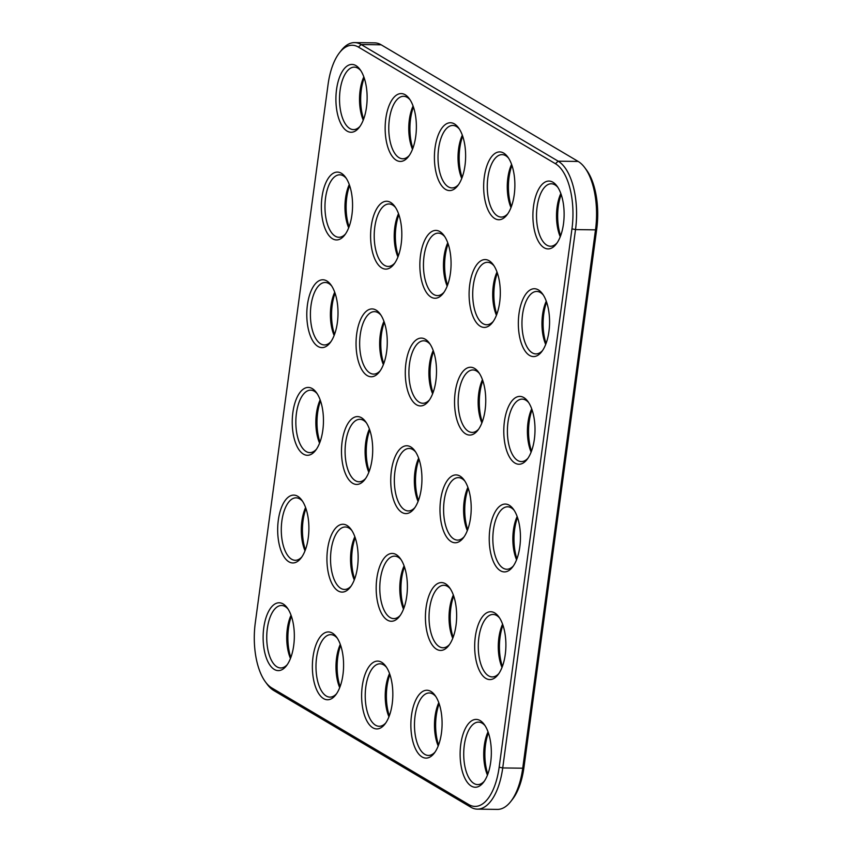 <?xml version="1.0" encoding="UTF-8"?>
<svg xmlns="http://www.w3.org/2000/svg" width="852" height="852" viewBox="0 0 852 852"><rect width="100%" height="100%" fill="white"/><g stroke="black" fill="none" stroke-linecap="round" stroke-linejoin="round"><path stroke-width="1.28" d="M339.458 52.771L341.226 50.502A55.774 25.666 90.8 0 1 354.645 42.6A55.774 25.666 90.8 0 1 361.173 44.538L558.167 161.177A55.774 25.666 90.8 0 1 575.515 229.593L502.723 767.94A55.774 25.666 90.8 0 1 477.354 809.134A55.774 25.666 90.8 0 1 470.826 807.195L273.822 690.557A55.774 25.666 90.8 0 1 267.166 684.241L265.451 681.93A53.101 24.442 90.8 0 1 255.291 622.812L328.073 84.465A53.101 24.442 90.8 0 1 339.458 52.771A53.101 24.442 90.8 0 1 358.447 47.094L555.44 163.722A53.101 24.442 90.8 0 1 571.958 228.858L499.165 767.205A53.101 24.442 90.8 0 1 468.792 804.576L271.799 687.947A53.101 24.442 90.8 0 1 265.451 681.93M354.645 42.6L374.646 42.866A55.774 25.666 90.8 0 1 381.174 44.805L578.178 161.443A55.774 25.666 90.8 0 1 584.834 167.759A55.774 25.666 90.8 0 1 595.516 229.859L522.734 768.206A55.774 25.666 90.8 0 1 510.774 801.498A55.774 25.666 90.8 0 1 497.355 809.4L477.354 809.134M533.331 223.661A33.91 15.602 -89.2 0 0 556.218 244.087A33.91 15.602 -89.2 0 0 556.995 186.087A33.91 15.602 -89.2 0 0 539.486 187.77A33.91 15.602 -89.2 0 0 533.331 223.661M518.772 331.332A33.91 15.602 -89.2 0 0 541.659 351.759A33.91 15.602 -89.2 0 0 542.436 293.759A33.91 15.602 -89.2 0 0 524.928 295.431A33.91 15.602 -89.2 0 0 518.772 331.332M504.214 439.004A33.91 15.602 -89.2 0 0 527.1 459.42A33.91 15.602 -89.2 0 0 527.878 401.43A33.91 15.602 -89.2 0 0 510.369 403.102A33.91 15.602 -89.2 0 0 504.214 439.004M484.085 194.512A33.91 15.602 -89.2 0 0 506.961 214.928A33.91 15.602 -89.2 0 0 507.739 156.928A33.91 15.602 -89.2 0 0 490.241 158.61A33.91 15.602 -89.2 0 0 484.085 194.512M469.527 302.172A33.91 15.602 -89.2 0 0 492.403 322.599A33.91 15.602 -89.2 0 0 493.18 264.599A33.91 15.602 -89.2 0 0 475.682 266.271A33.91 15.602 -89.2 0 0 469.527 302.172M454.968 409.844A33.91 15.602 -89.2 0 0 477.844 430.26A33.91 15.602 -89.2 0 0 478.622 372.271A33.91 15.602 -89.2 0 0 461.124 373.943A33.91 15.602 -89.2 0 0 454.968 409.844M475.107 654.347A33.91 15.602 -89.2 0 0 497.983 674.763A33.91 15.602 -89.2 0 0 498.761 616.763A33.91 15.602 -89.2 0 0 481.252 618.446A33.91 15.602 -89.2 0 0 475.107 654.347M356.477 351.525A33.91 15.602 -89.2 0 0 379.353 371.951A33.91 15.602 -89.2 0 0 380.13 313.951A33.91 15.602 -89.2 0 0 362.622 315.634A33.91 15.602 -89.2 0 0 356.477 351.525M371.025 243.864A33.91 15.602 -89.2 0 0 393.912 264.28A33.91 15.602 -89.2 0 0 394.689 206.28A33.91 15.602 -89.2 0 0 377.18 207.963A33.91 15.602 -89.2 0 0 371.025 243.864M307.221 322.375A33.91 15.602 -89.2 0 0 330.107 342.792A33.91 15.602 -89.2 0 0 330.874 284.792A33.91 15.602 -89.2 0 0 313.376 286.474A33.91 15.602 -89.2 0 0 307.221 322.375M321.779 214.704A33.91 15.602 -89.2 0 0 344.655 235.12A33.91 15.602 -89.2 0 0 345.433 177.12A33.91 15.602 -89.2 0 0 327.935 178.803A33.91 15.602 -89.2 0 0 321.779 214.704M411.292 732.858A33.91 15.602 -89.2 0 0 434.179 753.274A33.91 15.602 -89.2 0 0 434.957 695.275A33.91 15.602 -89.2 0 0 417.448 696.957A33.91 15.602 -89.2 0 0 411.292 732.858M460.549 762.018A33.91 15.602 -89.2 0 0 483.425 782.434A33.91 15.602 -89.2 0 0 484.202 724.434A33.91 15.602 -89.2 0 0 466.694 726.117A33.91 15.602 -89.2 0 0 460.549 762.018M405.722 380.684A33.91 15.602 -89.2 0 0 428.599 401.111A33.91 15.602 -89.2 0 0 429.376 343.111A33.91 15.602 -89.2 0 0 411.878 344.783A33.91 15.602 -89.2 0 0 405.722 380.684M420.281 273.023A33.91 15.602 -89.2 0 0 443.157 293.439A33.91 15.602 -89.2 0 0 443.935 235.44A33.91 15.602 -89.2 0 0 426.426 237.122A33.91 15.602 -89.2 0 0 420.281 273.023M425.851 625.187A33.91 15.602 -89.2 0 0 448.738 645.603A33.91 15.602 -89.2 0 0 449.515 587.603A33.91 15.602 -89.2 0 0 432.007 589.286A33.91 15.602 -89.2 0 0 425.851 625.187M489.666 546.675A33.91 15.602 -89.2 0 0 512.542 567.091A33.91 15.602 -89.2 0 0 513.319 509.091A33.91 15.602 -89.2 0 0 495.811 510.774A33.91 15.602 -89.2 0 0 489.666 546.675M440.409 517.515A33.91 15.602 -89.2 0 0 463.296 537.932A33.91 15.602 -89.2 0 0 464.074 479.942A33.91 15.602 -89.2 0 0 446.565 481.614A33.91 15.602 -89.2 0 0 440.409 517.515M278.103 537.708A33.91 15.602 -89.2 0 0 300.99 558.124A33.91 15.602 -89.2 0 0 301.768 500.135A33.91 15.602 -89.2 0 0 284.259 501.807A33.91 15.602 -89.2 0 0 278.103 537.708M327.36 566.868A33.91 15.602 -89.2 0 0 350.236 587.284A33.91 15.602 -89.2 0 0 351.013 529.294A33.91 15.602 -89.2 0 0 333.505 530.966A33.91 15.602 -89.2 0 0 327.36 566.868M341.918 459.196A33.91 15.602 -89.2 0 0 364.794 479.623A33.91 15.602 -89.2 0 0 365.572 421.623A33.91 15.602 -89.2 0 0 348.063 423.295A33.91 15.602 -89.2 0 0 341.918 459.196M263.556 645.379A33.91 15.602 -89.2 0 0 286.432 665.795A33.91 15.602 -89.2 0 0 287.209 607.806A33.91 15.602 -89.2 0 0 269.701 609.478A33.91 15.602 -89.2 0 0 263.556 645.379M362.047 703.699A33.91 15.602 -89.2 0 0 384.923 724.115A33.91 15.602 -89.2 0 0 385.7 666.115A33.91 15.602 -89.2 0 0 368.202 667.798A33.91 15.602 -89.2 0 0 362.047 703.699M336.338 107.032A33.91 15.602 -89.2 0 0 359.214 127.449A33.91 15.602 -89.2 0 0 359.991 69.449A33.91 15.602 -89.2 0 0 342.493 71.131A33.91 15.602 -89.2 0 0 336.338 107.032M312.801 674.539A33.91 15.602 -89.2 0 0 335.677 694.955A33.91 15.602 -89.2 0 0 336.455 636.955A33.91 15.602 -89.2 0 0 318.957 638.638A33.91 15.602 -89.2 0 0 312.801 674.539M292.662 430.036A33.91 15.602 -89.2 0 0 315.549 450.463A33.91 15.602 -89.2 0 0 316.326 392.463A33.91 15.602 -89.2 0 0 298.818 394.135A33.91 15.602 -89.2 0 0 292.662 430.036M391.164 488.356A33.91 15.602 -89.2 0 0 414.04 508.772A33.91 15.602 -89.2 0 0 414.817 450.783A33.91 15.602 -89.2 0 0 397.32 452.455A33.91 15.602 -89.2 0 0 391.164 488.356M376.605 596.027A33.91 15.602 -89.2 0 0 399.481 616.443A33.91 15.602 -89.2 0 0 400.259 558.454A33.91 15.602 -89.2 0 0 382.761 560.126A33.91 15.602 -89.2 0 0 376.605 596.027M385.583 136.192A33.91 15.602 -89.2 0 0 408.47 156.608A33.91 15.602 -89.2 0 0 409.248 98.608A33.91 15.602 -89.2 0 0 391.739 100.291A33.91 15.602 -89.2 0 0 385.583 136.192M434.839 165.352A33.91 15.602 -89.2 0 0 457.716 185.768A33.91 15.602 -89.2 0 0 458.493 127.768A33.91 15.602 -89.2 0 0 440.985 129.451A33.91 15.602 -89.2 0 0 434.839 165.352M584.834 167.759L586.549 170.07A53.101 24.442 90.8 0 1 596.709 229.188L523.927 767.535A53.101 24.442 90.8 0 1 512.542 799.229L510.774 801.498M557.847 187.333A31.236 14.377 -89.2 0 0 551.308 183.776A31.236 14.377 -89.2 0 0 536.909 223.011A31.236 14.377 -89.2 0 0 550.467 246.239A31.236 14.377 -89.2 0 0 557.101 242.863M543.288 295.005A31.236 14.377 -89.2 0 0 536.749 291.448A31.236 14.377 -89.2 0 0 522.351 330.683A31.236 14.377 -89.2 0 0 535.919 353.91A31.236 14.377 -89.2 0 0 542.543 350.534M528.73 402.666A31.236 14.377 -89.2 0 0 522.191 399.119A31.236 14.377 -89.2 0 0 507.792 438.354A31.236 14.377 -89.2 0 0 521.36 461.582A31.236 14.377 -89.2 0 0 527.984 458.206M508.591 158.174A31.236 14.377 -89.2 0 0 502.062 154.617A31.236 14.377 -89.2 0 0 487.663 193.851A31.236 14.377 -89.2 0 0 501.221 217.079A31.236 14.377 -89.2 0 0 507.845 213.703M494.032 265.845A31.236 14.377 -89.2 0 0 487.504 262.288A31.236 14.377 -89.2 0 0 473.105 301.523A31.236 14.377 -89.2 0 0 486.662 324.75A31.236 14.377 -89.2 0 0 493.297 321.374M479.474 373.517A31.236 14.377 -89.2 0 0 472.945 369.96A31.236 14.377 -89.2 0 0 458.546 409.194A31.236 14.377 -89.2 0 0 472.104 432.422A31.236 14.377 -89.2 0 0 478.739 429.046M499.613 618.009A31.236 14.377 -89.2 0 0 493.074 614.452A31.236 14.377 -89.2 0 0 478.675 653.697A31.236 14.377 -89.2 0 0 492.243 676.925A31.236 14.377 -89.2 0 0 498.867 673.549M380.982 315.197A31.236 14.377 -89.2 0 0 374.443 311.64A31.236 14.377 -89.2 0 0 360.045 350.875A31.236 14.377 -89.2 0 0 373.613 374.103A31.236 14.377 -89.2 0 0 380.237 370.726M395.541 207.526A31.236 14.377 -89.2 0 0 389.002 203.969A31.236 14.377 -89.2 0 0 374.603 243.203A31.236 14.377 -89.2 0 0 388.171 266.431A31.236 14.377 -89.2 0 0 394.795 263.055M331.737 286.038A31.236 14.377 -89.2 0 0 325.198 282.481A31.236 14.377 -89.2 0 0 310.799 321.715A31.236 14.377 -89.2 0 0 324.356 344.943A31.236 14.377 -89.2 0 0 330.991 341.567M346.285 178.366A31.236 14.377 -89.2 0 0 339.756 174.809A31.236 14.377 -89.2 0 0 325.357 214.044A31.236 14.377 -89.2 0 0 338.915 237.271A31.236 14.377 -89.2 0 0 345.55 233.895M435.809 696.521A31.236 14.377 -89.2 0 0 429.27 692.964A31.236 14.377 -89.2 0 0 414.871 732.198A31.236 14.377 -89.2 0 0 428.439 755.436A31.236 14.377 -89.2 0 0 435.063 752.05M485.054 725.68A31.236 14.377 -89.2 0 0 478.515 722.123A31.236 14.377 -89.2 0 0 464.116 761.358A31.236 14.377 -89.2 0 0 477.684 784.596A31.236 14.377 -89.2 0 0 484.309 781.209M430.228 344.357A31.236 14.377 -89.2 0 0 423.7 340.8A31.236 14.377 -89.2 0 0 409.301 380.035A31.236 14.377 -89.2 0 0 422.858 403.262A31.236 14.377 -89.2 0 0 429.483 399.886M444.787 236.686A31.236 14.377 -89.2 0 0 438.248 233.129A31.236 14.377 -89.2 0 0 423.849 272.363A31.236 14.377 -89.2 0 0 437.417 295.591A31.236 14.377 -89.2 0 0 444.041 292.215M450.367 588.849A31.236 14.377 -89.2 0 0 443.828 585.292A31.236 14.377 -89.2 0 0 429.429 624.537A31.236 14.377 -89.2 0 0 442.987 647.765A31.236 14.377 -89.2 0 0 449.622 644.389M514.171 510.337A31.236 14.377 -89.2 0 0 507.632 506.791A31.236 14.377 -89.2 0 0 493.233 546.025A31.236 14.377 -89.2 0 0 506.802 569.253A31.236 14.377 -89.2 0 0 513.426 565.877M464.926 481.178A31.236 14.377 -89.2 0 0 458.387 477.631A31.236 14.377 -89.2 0 0 443.988 516.866A31.236 14.377 -89.2 0 0 457.545 540.093A31.236 14.377 -89.2 0 0 464.18 536.717M302.62 501.37A31.236 14.377 -89.2 0 0 296.081 497.824A31.236 14.377 -89.2 0 0 281.682 537.058A31.236 14.377 -89.2 0 0 295.25 560.286A31.236 14.377 -89.2 0 0 301.874 556.91M351.865 530.53A31.236 14.377 -89.2 0 0 345.326 526.983A31.236 14.377 -89.2 0 0 330.927 566.218A31.236 14.377 -89.2 0 0 344.496 589.446A31.236 14.377 -89.2 0 0 351.12 586.069M366.424 422.869A31.236 14.377 -89.2 0 0 359.885 419.312A31.236 14.377 -89.2 0 0 345.486 458.546A31.236 14.377 -89.2 0 0 359.054 481.774A31.236 14.377 -89.2 0 0 365.678 478.398M288.061 609.042A31.236 14.377 -89.2 0 0 281.522 605.495A31.236 14.377 -89.2 0 0 267.123 644.73A31.236 14.377 -89.2 0 0 280.691 667.957A31.236 14.377 -89.2 0 0 287.316 664.581M386.552 667.361A31.236 14.377 -89.2 0 0 380.024 663.804A31.236 14.377 -89.2 0 0 365.625 703.049A31.236 14.377 -89.2 0 0 379.183 726.277A31.236 14.377 -89.2 0 0 385.818 722.901M360.843 70.695A31.236 14.377 -89.2 0 0 354.315 67.138A31.236 14.377 -89.2 0 0 339.916 106.372A31.236 14.377 -89.2 0 0 353.473 129.611A31.236 14.377 -89.2 0 0 360.108 126.224M337.307 638.201A31.236 14.377 -89.2 0 0 330.778 634.644A31.236 14.377 -89.2 0 0 316.38 673.889A31.236 14.377 -89.2 0 0 329.937 697.117A31.236 14.377 -89.2 0 0 336.561 693.741M317.178 393.709A31.236 14.377 -89.2 0 0 310.639 390.152A31.236 14.377 -89.2 0 0 296.24 429.387A31.236 14.377 -89.2 0 0 309.798 452.614A31.236 14.377 -89.2 0 0 316.433 449.238M415.669 452.018A31.236 14.377 -89.2 0 0 409.141 448.471A31.236 14.377 -89.2 0 0 394.742 487.706A31.236 14.377 -89.2 0 0 408.3 510.934A31.236 14.377 -89.2 0 0 414.924 507.558M401.111 559.689A31.236 14.377 -89.2 0 0 394.582 556.143A31.236 14.377 -89.2 0 0 380.184 595.378A31.236 14.377 -89.2 0 0 393.741 618.605A31.236 14.377 -89.2 0 0 400.376 615.229M410.1 99.854A31.236 14.377 -89.2 0 0 403.56 96.297A31.236 14.377 -89.2 0 0 389.162 135.532A31.236 14.377 -89.2 0 0 402.719 158.77A31.236 14.377 -89.2 0 0 409.354 155.383M459.345 129.014A31.236 14.377 -89.2 0 0 452.806 125.457A31.236 14.377 -89.2 0 0 438.407 164.692A31.236 14.377 -89.2 0 0 451.975 187.919A31.236 14.377 -89.2 0 0 458.6 184.543M560.818 193.5A31.236 14.377 -89.2 0 0 556.91 223.277A31.236 14.377 -89.2 0 0 560.243 236.771M546.26 301.171A31.236 14.377 -89.2 0 0 542.351 330.949A31.236 14.377 -89.2 0 0 545.685 344.442M531.701 408.843A31.236 14.377 -89.2 0 0 527.803 438.62A31.236 14.377 -89.2 0 0 531.126 452.114M511.573 164.34A31.236 14.377 -89.2 0 0 507.664 194.118A31.236 14.377 -89.2 0 0 510.987 207.611M497.014 272.012A31.236 14.377 -89.2 0 0 493.106 301.789A31.236 14.377 -89.2 0 0 496.428 315.283M482.456 379.683A31.236 14.377 -89.2 0 0 478.547 409.461A31.236 14.377 -89.2 0 0 481.87 422.954M502.584 624.186A31.236 14.377 -89.2 0 0 498.686 653.963A31.236 14.377 -89.2 0 0 502.009 667.457M383.954 321.364A31.236 14.377 -89.2 0 0 380.056 351.141A31.236 14.377 -89.2 0 0 383.379 364.635M398.512 213.692A31.236 14.377 -89.2 0 0 394.614 243.47A31.236 14.377 -89.2 0 0 397.937 256.963M334.708 292.204A31.236 14.377 -89.2 0 0 330.8 321.981A31.236 14.377 -89.2 0 0 334.133 335.475M349.267 184.533A31.236 14.377 -89.2 0 0 345.358 214.31A31.236 14.377 -89.2 0 0 348.681 227.814M438.78 702.687A31.236 14.377 -89.2 0 0 434.882 732.475A31.236 14.377 -89.2 0 0 438.205 745.969M488.026 731.847A31.236 14.377 -89.2 0 0 484.128 761.635A31.236 14.377 -89.2 0 0 487.45 775.128M433.21 350.523A31.236 14.377 -89.2 0 0 429.301 380.301A31.236 14.377 -89.2 0 0 432.624 393.794M447.758 242.852A31.236 14.377 -89.2 0 0 443.86 272.629A31.236 14.377 -89.2 0 0 447.183 286.123M453.339 595.026A31.236 14.377 -89.2 0 0 449.43 624.804A31.236 14.377 -89.2 0 0 452.763 638.297M517.143 516.514A31.236 14.377 -89.2 0 0 513.245 546.292A31.236 14.377 -89.2 0 0 516.568 559.785M467.897 487.355A31.236 14.377 -89.2 0 0 463.989 517.132A31.236 14.377 -89.2 0 0 467.322 530.626M305.591 507.547A31.236 14.377 -89.2 0 0 301.693 537.324A31.236 14.377 -89.2 0 0 305.016 550.818M354.837 536.707A31.236 14.377 -89.2 0 0 350.939 566.484A31.236 14.377 -89.2 0 0 354.262 579.978M369.395 429.035A31.236 14.377 -89.2 0 0 365.497 458.813A31.236 14.377 -89.2 0 0 368.82 472.306M291.033 615.219A31.236 14.377 -89.2 0 0 287.135 644.996A31.236 14.377 -89.2 0 0 290.457 658.489M389.534 673.538A31.236 14.377 -89.2 0 0 385.626 703.315A31.236 14.377 -89.2 0 0 388.949 716.809M363.825 76.861A31.236 14.377 -89.2 0 0 359.917 106.649A31.236 14.377 -89.2 0 0 363.24 120.143M340.289 644.378A31.236 14.377 -89.2 0 0 336.38 674.156A31.236 14.377 -89.2 0 0 339.703 687.649M320.15 399.876A31.236 14.377 -89.2 0 0 316.241 429.653A31.236 14.377 -89.2 0 0 319.575 443.147M418.651 458.195A31.236 14.377 -89.2 0 0 414.743 487.972A31.236 14.377 -89.2 0 0 418.066 501.466M404.093 565.866A31.236 14.377 -89.2 0 0 400.184 595.644A31.236 14.377 -89.2 0 0 403.507 609.137M413.071 106.021A31.236 14.377 -89.2 0 0 409.162 135.798A31.236 14.377 -89.2 0 0 412.496 149.302M462.317 135.18A31.236 14.377 -89.2 0 0 458.419 164.958A31.236 14.377 -89.2 0 0 461.741 178.462M561.17 194.49A33.91 15.602 -89.2 0 0 558.092 224.001A33.91 15.602 -89.2 0 0 560.616 235.791M546.611 302.162A33.91 15.602 -89.2 0 0 543.533 331.673A33.91 15.602 -89.2 0 0 546.057 343.462M532.053 409.833A33.91 15.602 -89.2 0 0 528.975 439.334A33.91 15.602 -89.2 0 0 531.499 451.134M511.924 165.341A33.91 15.602 -89.2 0 0 508.846 194.842A33.91 15.602 -89.2 0 0 511.37 206.631M497.366 273.002A33.91 15.602 -89.2 0 0 494.288 302.513A33.91 15.602 -89.2 0 0 496.812 314.303M482.807 380.674A33.91 15.602 -89.2 0 0 479.729 410.174A33.91 15.602 -89.2 0 0 482.253 421.974M502.936 625.176A33.91 15.602 -89.2 0 0 499.858 654.677A33.91 15.602 -89.2 0 0 502.382 666.466M384.305 322.354A33.91 15.602 -89.2 0 0 381.227 351.865A33.91 15.602 -89.2 0 0 383.751 363.655M398.864 214.693A33.91 15.602 -89.2 0 0 395.786 244.194A33.91 15.602 -89.2 0 0 398.31 255.983M335.06 293.195A33.91 15.602 -89.2 0 0 331.982 322.706A33.91 15.602 -89.2 0 0 334.506 334.495M349.618 185.534A33.91 15.602 -89.2 0 0 346.54 215.034A33.91 15.602 -89.2 0 0 349.064 226.824M439.131 703.688A33.91 15.602 -89.2 0 0 436.054 733.189A33.91 15.602 -89.2 0 0 438.578 744.978M488.377 732.848A33.91 15.602 -89.2 0 0 485.299 762.348A33.91 15.602 -89.2 0 0 487.823 774.138M433.551 351.514A33.91 15.602 -89.2 0 0 430.484 381.025A33.91 15.602 -89.2 0 0 432.997 392.815M448.109 243.842A33.91 15.602 -89.2 0 0 445.032 273.354A33.91 15.602 -89.2 0 0 447.556 285.143M453.69 596.017A33.91 15.602 -89.2 0 0 450.612 625.517A33.91 15.602 -89.2 0 0 453.136 637.307M517.494 517.505A33.91 15.602 -89.2 0 0 514.416 547.005A33.91 15.602 -89.2 0 0 516.94 558.806M468.249 488.345A33.91 15.602 -89.2 0 0 465.171 517.846A33.91 15.602 -89.2 0 0 467.695 529.646M305.943 508.537A33.91 15.602 -89.2 0 0 302.865 538.038A33.91 15.602 -89.2 0 0 305.389 549.838M355.188 537.697A33.91 15.602 -89.2 0 0 352.11 567.198A33.91 15.602 -89.2 0 0 354.634 578.998M369.747 430.026A33.91 15.602 -89.2 0 0 366.669 459.526A33.91 15.602 -89.2 0 0 369.193 471.326M291.384 616.209A33.91 15.602 -89.2 0 0 288.306 645.709A33.91 15.602 -89.2 0 0 290.83 657.51M389.886 674.528A33.91 15.602 -89.2 0 0 386.808 704.029A33.91 15.602 -89.2 0 0 389.332 715.818M364.177 77.862A33.91 15.602 -89.2 0 0 361.099 107.363A33.91 15.602 -89.2 0 0 363.623 119.152M340.63 645.369A33.91 15.602 -89.2 0 0 337.562 674.869A33.91 15.602 -89.2 0 0 340.076 686.659M320.501 400.866A33.91 15.602 -89.2 0 0 317.423 430.377A33.91 15.602 -89.2 0 0 319.947 442.167M419.003 459.185A33.91 15.602 -89.2 0 0 415.925 488.686A33.91 15.602 -89.2 0 0 418.449 500.486M404.444 566.857A33.91 15.602 -89.2 0 0 401.367 596.357A33.91 15.602 -89.2 0 0 403.891 608.158M413.422 107.022A33.91 15.602 -89.2 0 0 410.344 136.522A33.91 15.602 -89.2 0 0 412.869 148.312M462.668 136.182A33.91 15.602 -89.2 0 0 459.59 165.682A33.91 15.602 -89.2 0 0 462.114 177.472M358.447 47.094L361.173 44.538L381.174 44.805M273.822 690.557L271.799 687.947M555.44 163.722L558.167 161.177L578.178 161.443M499.165 767.205L502.723 767.94L522.734 768.206L523.927 767.535M470.826 807.195L468.792 804.576M596.709 229.188L595.516 229.859L575.515 229.593L571.958 228.858"/></g></svg>
